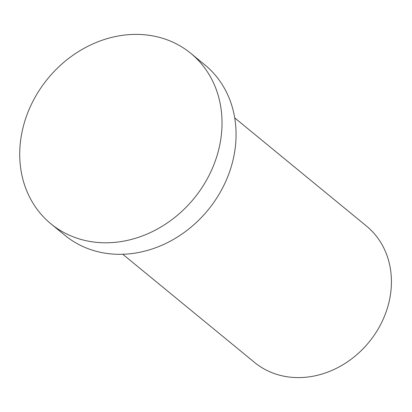 <?xml version="1.0" encoding="UTF-8"?>
<svg xmlns="http://www.w3.org/2000/svg" width="412" height="412" viewBox="0 0 412 412"><rect width="100%" height="100%" fill="white"/><g stroke="black" fill="none" stroke-linecap="round" stroke-linejoin="round"><path stroke-width="0.62" d="M234.716 117.92L366.469 226.059A88.209 75.612 129.4 0 1 368.946 342.212A88.209 75.612 129.4 0 1 254.534 362.421L122.786 254.281M133.483 34.417A110.261 94.513 129.4 0 1 190.833 53.364A110.261 94.513 129.4 0 1 193.928 198.553A110.261 94.513 129.4 0 1 50.918 223.819A110.261 94.513 129.4 0 1 29.551 108.418A110.261 94.513 129.4 0 1 133.483 34.417M190.833 53.364L204.877 64.895A110.261 94.513 129.4 0 1 207.972 210.084A110.261 94.513 129.4 0 1 64.962 235.345L50.918 223.819"/></g></svg>
